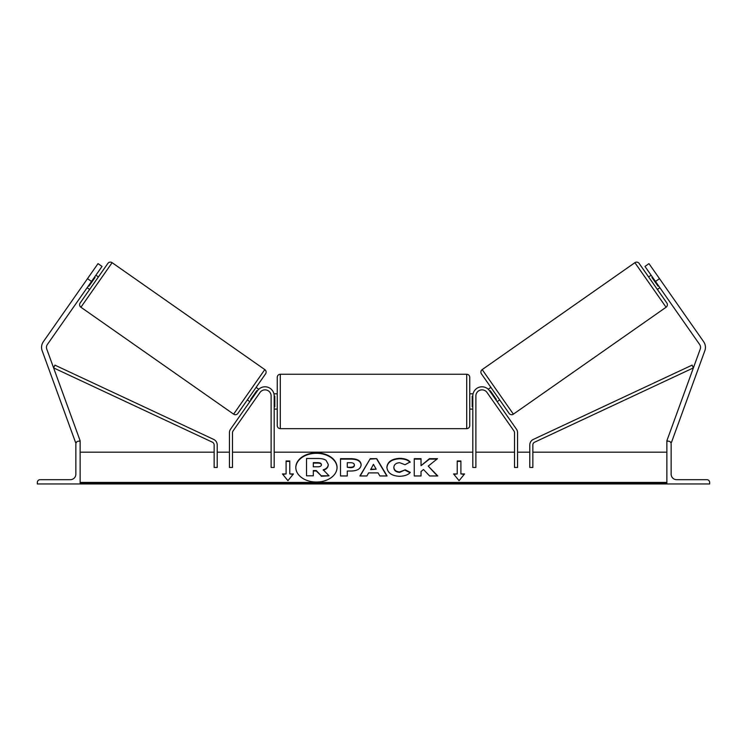 <?xml version="1.0" encoding="UTF-8"?>
<svg xmlns="http://www.w3.org/2000/svg" width="747" height="747" viewBox="0 0 747 747"><rect width="100%" height="100%" fill="white"/><g stroke="black" fill="none" stroke-linecap="round" stroke-linejoin="round"><path stroke-width="1.12" d="M274.186 395.957A9.169 9.169 0 0 0 257.51 390.7L230.534 429.217A6.116 6.116 0 0 0 229.432 432.718L229.432 467.463L232.485 467.463L232.485 432.718A3.053 3.053 0 0 1 233.036 430.963L260.012 392.446A6.116 6.116 0 0 1 271.124 395.957L271.124 467.463L274.186 467.463L274.186 395.957M87.502 278.65L98.025 263.626L102.031 266.436L91.507 281.451L87.502 278.65L43.326 341.743A9.776 9.776 0 0 0 42.149 350.698L75.54 442.439L76.596 442.047M91.507 281.451L47.332 344.544A4.893 4.893 0 0 0 46.744 349.026L80.134 440.767L78.986 441.178M37.35 483.963L80.134 483.963L80.134 441.178L78.603 441.178A2.755 2.755 0 0 0 75.858 443.933L75.858 474.186A5.5 5.5 0 0 1 70.358 479.686L40.105 479.686A2.755 2.755 0 0 0 37.35 482.441L37.35 483.963M277.24 401.456L277.24 377.31C277.417 375.461 278.435 374.434 280.293 374.256L280.293 428.657C278.435 428.47 277.417 427.452 277.24 425.594L277.24 401.456M280.293 428.657L466.707 428.657L466.707 374.256C468.565 374.434 469.583 375.461 469.76 377.31L469.76 425.594L469.76 409.095L472.814 409.095M274.186 396.153L274.793 396.153L274.793 406.76L274.186 406.76M472.814 396.153L472.207 396.153L472.207 406.76L472.814 406.76M112.115 262.683L80.919 307.241A3.053 3.053 0 0 1 80.162 302.983L107.857 263.43A3.053 3.053 0 0 1 112.115 262.683L264.812 369.597A3.053 3.053 0 0 1 265.568 373.855L237.873 413.408A3.053 3.053 0 0 1 233.615 414.155L264.812 369.597M80.919 307.241L233.615 414.155M87.128 287.707L89.631 289.462M95.896 275.195L98.399 276.95M88.473 285.793L88.968 286.148L95.056 277.464L94.552 277.109M237.873 413.408L247.341 399.888L249.843 401.643M251.179 399.729L250.684 399.374L256.763 390.69L257.267 391.045M265.568 373.855L256.1 387.376L258.77 389.243M659.498 278.65L648.975 263.626L644.969 266.436L655.492 281.451L659.498 278.65L703.674 341.743A9.776 9.776 0 0 1 704.851 350.698L671.46 442.439L670.404 442.047M655.492 281.451L699.668 344.544A4.893 4.893 0 0 1 700.256 349.026L666.866 440.767L668.014 441.178M659.872 287.707L657.369 289.462L666.838 302.983L639.143 263.43L648.601 276.95L651.104 275.195M666.838 302.983A3.053 3.053 0 0 1 666.081 307.241L513.385 414.155L482.188 369.597A3.053 3.053 0 0 0 481.432 373.855L509.127 413.408A3.053 3.053 0 0 0 513.385 414.155M639.143 263.43A3.053 3.053 0 0 0 634.885 262.683L482.188 369.597M499.659 399.888L497.157 401.643M490.9 387.376L488.23 389.243M495.821 399.729L496.316 399.374L490.237 390.69L489.733 391.045M658.527 285.793L658.032 286.148L651.944 277.464L652.448 277.109M709.65 483.963L666.866 483.963L666.866 441.178L668.397 441.178A2.755 2.755 0 0 1 671.142 443.933L671.142 474.186A5.5 5.5 0 0 0 676.642 479.686L706.895 479.686A2.755 2.755 0 0 1 709.65 482.441L709.65 483.963M472.814 395.957A9.169 9.169 0 0 1 489.49 390.7L516.466 429.217A6.116 6.116 0 0 1 517.568 432.718L517.568 467.463L514.515 467.463L514.515 432.718A3.053 3.053 0 0 0 513.964 430.963L486.988 392.446A6.116 6.116 0 0 0 475.876 395.957L475.876 467.463L472.814 467.463L472.814 395.957M214.146 444.96L214.146 467.463L217.209 467.463L217.209 444.96A6.116 6.116 0 0 0 213.689 439.423L54.904 365.134L53.616 367.897L212.391 442.187A3.053 3.053 0 0 1 214.146 444.96M532.854 444.96L532.854 467.463L529.791 467.463L529.791 444.96A6.116 6.116 0 0 1 533.311 439.423L692.096 365.134L693.384 367.897L534.609 442.187A3.053 3.053 0 0 0 532.854 444.96M316.429 452.878A20.617 14.576 0 0 0 295.812 467.454A20.617 14.576 0 0 0 316.429 482.03A20.617 14.576 0 0 0 337.046 467.454A20.617 14.576 0 0 0 316.429 452.878M337.037 467.669A20.617 14.576 0 0 0 316.429 453.308A20.617 14.576 0 0 0 295.812 467.669M293.431 473.934L289.771 473.934L289.771 460.974L286.101 460.974L286.101 473.934L282.431 473.934L287.931 480.676L293.431 473.934M399.486 476.306C391.792 475.904 387.59 472.926 386.881 467.37L386.881 467.314C387.469 461.805 391.764 458.807 399.766 458.331C404.641 458.471 408.095 459.666 410.14 461.935L405.042 464.727L399.692 462.701C396.041 462.963 394.099 464.485 393.865 467.267L393.865 467.314C394.099 470.152 396.041 471.693 399.692 471.936L405.21 469.835L410.318 472.403C408.254 474.831 404.65 476.128 399.486 476.306M368.626 472.888L366.908 475.96L359.914 475.96L370.26 458.658L376.74 458.658L387.086 475.96L379.868 475.96L378.094 472.888L368.626 472.888M666.866 482.431L80.134 482.431M666.866 452.187L532.854 452.187M529.791 452.187L517.568 452.187M514.515 452.187L475.876 452.187M472.814 452.187L274.186 452.187M271.124 452.187L232.485 452.187M229.432 452.187L217.209 452.187M214.146 452.187L80.134 452.187M361.146 464.793C360.68 468.911 357.178 470.983 350.632 471.021L347.28 471.021L347.28 475.96L340.501 475.96L340.501 458.677L350.978 458.677C357.458 458.789 360.848 460.806 361.146 464.746L361.146 464.793M437.481 458.677L429.441 458.677L421.028 465.689L421.028 458.677L414.249 458.677L414.249 475.96L421.028 475.96L421.028 471.488L423.512 469.536L429.656 475.96L437.789 475.96L428.227 466.109L437.481 458.677M457.229 473.934L457.229 460.974L460.899 460.974L460.899 473.934L464.569 473.934L459.069 480.676L453.569 473.934L457.229 473.934L453.915 474.373M80.134 483.963L666.866 483.963M328.26 464.41L328.26 464.457C328.101 467.099 326.42 468.864 323.218 469.779L329.063 475.811L321.219 475.811L316.289 470.573L313.31 470.573L313.31 475.811L306.522 475.811L306.522 458.49L318.11 458.49C321.817 458.527 324.478 459.153 326.084 460.376L328.26 464.41M323.218 470.208C326.42 469.303 328.101 467.529 328.26 464.886L328.26 464.457M313.31 475.811L306.522 475.811M321.219 475.811L316.289 471.002L313.31 471.002M321.219 476.25L329.063 475.811M370.708 469.191L376.152 469.191L373.444 464.307L370.708 469.62L376.152 469.191M360.166 475.96L370.26 458.658M370.26 459.088L376.74 458.658M376.74 459.088L386.834 475.96M354.367 464.97C354.283 463.476 352.986 462.71 350.455 462.701L347.28 462.701L347.28 467.267L350.492 467.267C352.986 467.202 354.283 466.445 354.367 465.017L354.367 464.97M354.367 465.017L354.367 465.456C354.283 466.884 352.986 467.631 350.492 467.697L347.28 467.267M347.28 471.45L347.28 475.96M340.501 475.96L340.501 459.106L350.978 459.106C357.458 459.218 360.848 461.244 361.146 465.185M386.881 467.753C387.469 462.234 391.764 459.237 399.766 458.761C404.641 458.901 408.095 460.105 410.14 462.365M405.21 469.835L399.692 472.365C396.041 472.123 394.099 470.582 393.865 467.753L393.865 467.314M405.21 470.265L410.019 472.683M437.368 475.96L428.227 466.109M421.028 475.96L421.028 471.927M421.028 459.106L414.249 459.106L414.249 475.96M436.939 459.106L429.441 459.106L421.028 465.689M457.229 461.403L460.899 461.403M464.214 474.373L460.899 473.934M286.101 473.934L282.786 474.373M289.771 461.403L286.101 461.403M293.085 474.373L289.771 473.934M321.434 464.699C321.341 463.336 320.118 462.654 317.755 462.645L313.31 462.645L313.31 466.81L317.792 466.81C320.164 466.754 321.378 466.072 321.434 464.755L321.434 464.699M321.434 465.138C321.341 463.766 320.118 463.084 317.755 463.084L313.31 463.084L313.31 466.81M634.885 262.683L666.081 307.241M666.866 483.514L80.134 483.514M466.707 374.256L280.293 374.256M277.24 393.818L273.934 393.818M473.066 393.818L469.76 393.818M277.24 409.095L274.186 409.095M466.707 428.657C468.565 428.47 469.583 427.452 469.76 425.594"/></g></svg>
